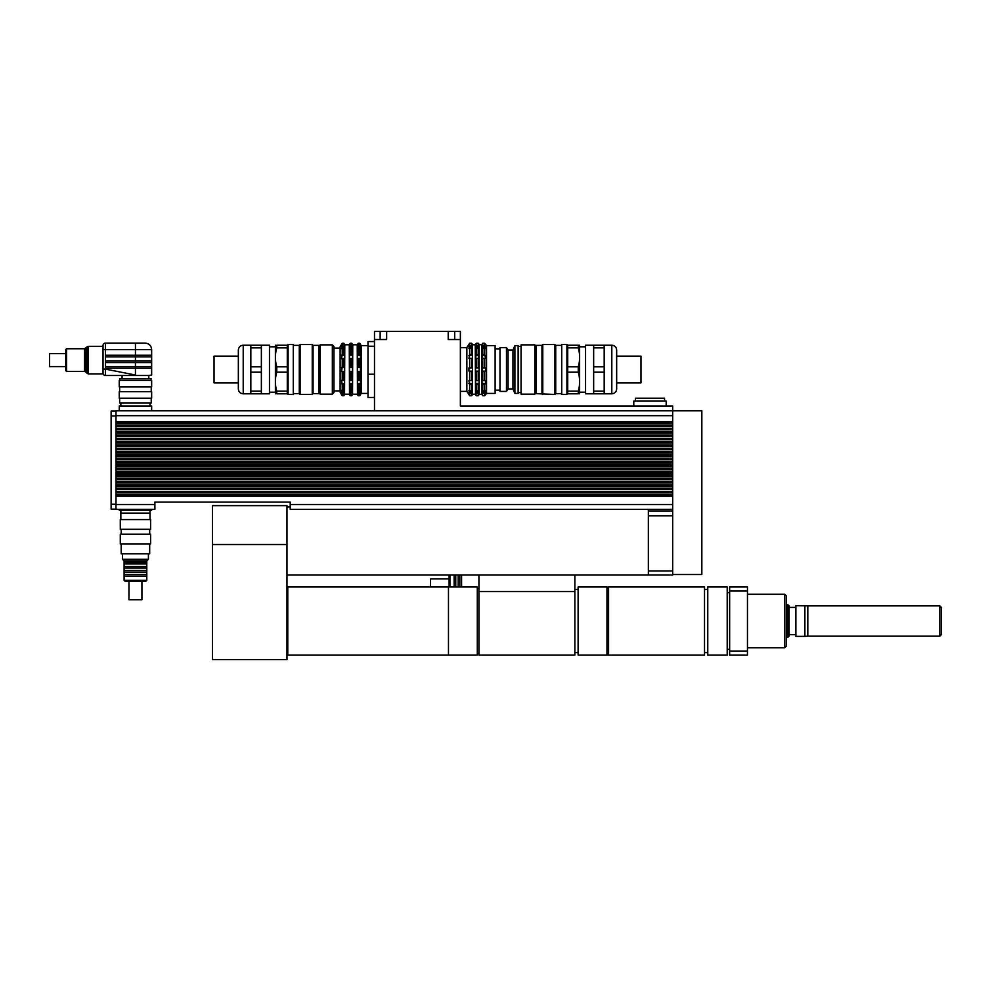 <?xml version="1.0" encoding="UTF-8"?>
<svg xmlns="http://www.w3.org/2000/svg" width="991" height="991" viewBox="0 0 991 991"><rect width="100%" height="100%" fill="white"/><g stroke="black" fill="none" stroke-linecap="round" stroke-linejoin="round"><path stroke-width="1.49" d="M747.462 591.008L747.462 586.994L729.636 586.994L729.636 591.008L747.462 591.008L747.462 651.037L729.636 651.037L729.636 591.008M729.636 651.037L729.636 655.063L747.462 655.063L747.462 651.037M939.827 636.172L941.45 634.562L941.45 607.495L939.827 605.873L939.827 636.172L807.814 636.172L807.814 605.873L795.884 605.674L795.884 636.383L804.89 636.383L804.89 605.674M939.827 605.873L807.814 605.873M784.736 647.767L786.358 646.144L786.358 595.901L784.736 594.29L784.736 647.767L747.462 647.767M784.736 594.29L747.462 594.29M729.636 592.668L727.208 592.668M727.208 655.063L727.208 586.994L707.76 586.994L707.76 655.063L727.208 655.063M795.884 636.383L795.884 605.674M795.6 607.409L789.109 607.409M787.981 604.82L787.981 637.225L789.109 636.098L789.109 605.959L787.981 604.82L786.358 604.82M606.963 655.063L606.963 586.994L578.112 586.994L578.112 655.063L606.963 655.063M608.573 586.994L608.573 655.063L704.514 655.063L704.514 586.994L608.573 586.994M606.963 654.89L608.573 654.89M608.573 587.155L606.963 587.155M477.303 655.063L477.303 586.994L448.465 586.994L448.465 655.063L448.465 586.994L287.774 586.994L287.774 655.063L477.303 655.063M478.926 575.003L478.926 655.063L574.867 655.063L574.867 575.003M461.583 575.003L461.583 586.994M286.969 653.441L287.774 653.441M286.969 505.633L286.969 659.572L212.421 659.572L212.421 505.633L286.969 505.633M648.362 509.362L648.362 575.003L286.969 575.003M672.678 504.506L672.678 496.243L115.997 496.243L115.997 509.362L119.242 509.362L119.242 510.179L151.648 510.179L151.648 509.362L154.893 509.362L154.893 502.078L290.214 502.078L290.214 504.506L672.678 504.506L672.678 570.952L648.362 570.952M672.678 570.952L672.678 575.003L648.362 575.003M672.678 510.984L648.362 510.984M672.678 496.243L672.678 410.831L701.839 410.831L701.839 574.507L672.678 574.507M672.678 423.145L115.997 423.145L115.997 410.831L672.678 410.831L672.678 405.976L460.369 405.976L460.369 339.529L448.217 339.529L448.217 331.428L460.369 331.428L460.369 339.529M482.035 394.629L482.766 395.756L484.71 395.756L486.531 393.415L495.116 393.415L495.116 345.599L486.531 345.599L486.531 393.415M475.544 394.629L476.275 395.756L478.219 395.756L479.087 394.629M468.929 394.629L469.66 395.756L471.605 395.756L472.484 394.629M482.035 392.077L482.035 390.454L482.766 391.135L485.578 390.454L485.578 392.077L482.035 392.077L482.766 395.756M475.544 392.077L475.544 390.454L476.275 391.135L479.087 390.454L479.087 392.077L475.544 392.077L476.275 395.756M485.578 392.077L484.71 393.328L482.766 393.328M479.087 392.077L478.219 393.328L476.275 393.328M472.484 392.077L471.605 393.328L469.66 393.328L468.929 390.454L469.66 391.135L472.484 390.454L472.484 392.077L468.929 392.077M482.035 383.467L482.035 380.668L485.578 380.668L485.578 383.467L482.035 383.467L482.766 384.52L482.766 391.135M475.544 383.467L475.544 380.668L479.087 380.668L479.087 383.467L475.544 383.467L476.275 384.52L476.275 391.135M485.578 383.467L484.71 384.52L482.766 384.52M479.087 383.467L478.219 384.52L476.275 384.52M472.484 383.467L471.605 384.52L469.66 384.52L468.929 380.668L472.484 380.668L472.484 383.467L468.929 383.467M482.035 371.13L482.035 367.884L485.578 367.884L485.578 371.13L482.035 371.13L482.766 371.699L482.766 380.73M485.578 367.884L482.035 367.884M475.544 371.13L475.544 367.884L479.087 367.884L479.087 371.13L475.544 371.13L476.275 371.699L476.275 380.73M479.087 367.884L475.544 367.884M485.578 371.13L482.766 371.699M479.087 371.13L476.275 371.699M472.484 367.884L472.484 371.13L471.605 371.699L468.929 371.13L468.929 367.884L472.484 367.884L468.929 367.884M472.484 371.13L468.929 371.13M482.035 358.346L482.766 354.493L484.71 354.493L485.578 358.346L482.035 358.346M485.578 355.546L482.035 355.546M475.544 358.346L476.275 354.493L478.219 354.493L479.087 358.346L475.544 358.346M479.087 355.546L475.544 355.546M472.484 355.546L472.484 358.346L468.929 358.346L469.66 354.493L471.605 354.493L472.484 355.546L468.929 355.546M482.035 348.559L482.766 345.686L484.71 345.686L485.578 348.559L484.71 347.878L482.035 348.559M485.578 346.937L482.035 346.937M475.544 348.559L476.275 345.686L478.219 345.686L479.087 348.559L478.219 347.878L475.544 348.559M479.087 346.937L475.544 346.937M472.484 346.937L472.484 348.559L471.605 347.878L468.929 348.559L469.66 345.686L471.605 345.686L472.484 346.937L468.929 346.937M472.484 344.385L471.605 343.258L469.66 343.258L471.605 343.258L471.605 345.686M468.929 344.385L469.66 343.258L469.66 345.686M471.605 347.878L471.605 354.493M469.66 347.878L469.66 354.493M471.605 358.284L471.605 367.314M469.66 358.284L469.66 367.314M471.605 371.699L471.605 380.73M469.66 371.699L469.66 380.73M471.605 384.52L471.605 391.135M469.66 384.52L469.66 391.135M471.605 393.328L471.605 395.756M469.66 393.328L469.66 395.756M472.521 344.385L472.521 394.629M479.087 344.385L478.219 343.258L478.219 345.686M478.219 343.258L476.275 343.258L476.275 345.686M478.219 347.878L478.219 354.493M476.275 347.878L476.275 354.493M478.219 358.284L478.219 367.314M476.275 358.284L476.275 367.314M478.219 371.699L478.219 380.73M478.219 384.52L478.219 391.135M478.219 393.328L478.219 395.756M479.136 344.385L479.136 394.629M486.531 345.599L484.71 343.258L484.71 345.686M484.71 343.258L482.766 343.258L482.766 345.686M484.71 347.878L484.71 354.493M482.766 347.878L482.766 354.493M484.71 358.284L484.71 367.314M482.766 358.284L482.766 367.314M484.71 371.699L484.71 380.73M484.71 384.52L484.71 391.135M484.71 393.328L484.71 395.756M482.035 344.385L482.766 343.258M475.544 344.385L476.275 343.258M460.369 347.63L466.86 347.63L466.86 391.383L468.892 394.629M472.818 344.794L475.259 344.794L475.507 394.629M479.371 344.707L481.799 344.707L481.998 394.629M460.369 391.383L466.86 391.383M472.818 394.22L475.259 394.22M479.371 394.307L481.799 394.307M495.116 390.169L499.984 390.169M374.487 341.548L367.995 341.548L367.995 397.465L374.487 397.465M374.487 346.255L367.995 346.255M374.487 374.226L367.995 374.226M386.639 331.428L386.639 339.529L374.487 339.529L374.487 331.428L448.217 331.428M115.997 410.831L374.487 410.831L374.487 339.529M664.565 401.107L664.565 398.196L635.404 398.196L635.404 401.107M666.187 405.976L666.187 401.107L633.782 401.107L633.782 405.976M120.852 510.179L120.852 513.09L150.025 513.09L120.852 513.09L120.852 519.569M151.648 410.831L151.648 405.976L119.242 405.976L119.242 410.831M115.997 421.695L672.678 421.695M672.678 426.477L115.997 426.477L115.997 425.015L672.678 425.015M672.678 429.797L115.997 429.797L115.997 428.335L672.678 428.335M672.678 433.117L115.997 433.117L115.997 431.655L672.678 431.655M672.678 436.436L115.997 436.436L115.997 434.975L672.678 434.975M672.678 439.756L115.997 439.756L115.997 438.307L672.678 438.307M672.678 443.088L115.997 443.088L115.997 441.627L672.678 441.627M672.678 446.408L115.997 446.408L115.997 444.947L672.678 444.947M672.678 449.728L115.997 449.728L115.997 448.266L672.678 448.266M672.678 453.048L115.997 453.048L115.997 451.586L672.678 451.586M672.678 456.368L115.997 456.368L115.997 454.919L672.678 454.919M672.678 459.688L115.997 459.688L115.997 458.238L672.678 458.238M672.678 463.02L115.997 463.02L115.997 461.558L672.678 461.558M672.678 466.34L115.997 466.34L115.997 464.878L672.678 464.878M672.678 469.66L115.997 469.66L115.997 468.198L672.678 468.198M672.678 472.98L115.997 472.98L115.997 471.518L672.678 471.518M672.678 476.299L115.997 476.299L115.997 474.85L672.678 474.85M672.678 479.632L115.997 479.632L115.997 478.17L672.678 478.17M672.678 482.951L115.997 482.951L115.997 481.49L672.678 481.49M672.678 486.271L115.997 486.271L115.997 484.81L672.678 484.81M672.678 489.591L115.997 489.591L115.997 488.129L672.678 488.129M672.678 492.911L115.997 492.911L115.997 491.462L672.678 491.462M115.997 496.243L115.997 492.911M115.997 494.782L672.678 494.782M115.997 491.462L115.997 489.591M115.997 488.129L115.997 486.271M115.997 484.81L115.997 482.951M115.997 481.49L115.997 479.632M115.997 478.17L115.997 476.299M115.997 474.85L115.997 472.98M115.997 471.518L115.997 469.66M115.997 468.198L115.997 466.34M115.997 464.878L115.997 463.02M115.997 461.558L115.997 459.688M115.997 458.238L115.997 456.368M115.997 454.919L115.997 453.048M115.997 451.586L115.997 449.728M115.997 448.266L115.997 446.408M115.997 444.947L115.997 443.088M115.997 441.627L115.997 439.756M115.997 438.307L115.997 436.436M115.997 434.975L115.997 433.117M115.997 431.655L115.997 429.797M115.997 428.335L115.997 426.477M115.997 425.015L115.997 423.145M290.214 504.506L290.214 509.362L672.678 509.362L290.214 509.362M115.997 509.362L154.893 509.362L115.997 509.362M115.997 509.126L111.128 509.126L111.128 411.079L115.997 411.079M542.771 394.468L542.771 344.546L541.953 345.364L536.119 345.364L536.119 393.65L554.923 394.468L554.923 344.546L542.771 344.546M541.953 393.65L541.953 345.364M561.724 393.65L555.728 393.65L555.728 345.364L554.923 344.546M555.728 393.65L554.923 394.468M616.662 369.507L616.662 382.873L640.979 382.873L640.979 356.141L616.662 356.141L616.662 350.058L616.662 388.955C616.377 391.903 614.754 393.526 611.806 393.811L604.188 393.811L604.188 391.135L593.659 391.135L593.659 372.182L604.188 372.182L604.188 391.135M593.659 391.135L593.659 393.811L604.188 393.811M604.188 366.831L593.659 366.831L593.659 347.878L604.188 347.878L604.188 372.182M604.188 347.878L604.188 345.202L585.557 345.202L585.557 393.811L593.659 393.811M578.261 391.135L578.261 393.811C580.082 393.811 580.082 393.811 578.261 393.811C580.082 393.811 580.082 393.811 578.261 393.811L567.719 393.811L567.719 372.182L578.261 372.182C580.082 378.5 580.082 384.818 578.261 391.135L567.719 391.135M578.261 366.831L567.719 366.831L567.719 347.878L578.261 347.878C580.082 354.196 580.082 360.513 578.261 366.831L578.261 372.182M578.261 347.878L578.261 345.202C580.082 345.202 580.082 345.202 578.261 345.202C580.082 345.202 580.082 345.202 578.261 345.202L567.719 345.202L567.719 347.878M567.719 372.182L567.719 366.831M593.659 347.878L593.659 345.202M593.659 372.182L593.659 366.831M579.611 393.811L579.611 345.202M616.662 382.873L616.662 388.955M585.557 392.201L579.884 392.201M566.914 394.468L566.914 344.546L561.724 344.546L561.724 394.468L566.914 394.468L567.719 393.65M535.474 393.006L536.119 393.65M534.83 394.145L535.474 393.489L535.474 345.525L534.83 344.868L521.055 344.868L521.055 394.145L534.83 394.145L534.83 344.868M521.055 392.597L518.132 392.597M518.132 393.415L518.132 345.599L514.899 345.599L514.899 393.415L518.132 393.415M514.899 393.415L512.954 388.955L512.954 350.058L514.899 345.599M512.954 388.955L508.086 388.955L508.086 350.058L506.463 347.593L499.984 347.593L499.984 391.42L506.463 391.42L506.463 347.593M508.086 388.955L506.463 391.42M313.057 345.364L312.252 344.546L312.252 394.468L313.057 393.65L318.891 393.65L318.891 345.364L313.057 345.364L313.057 393.65M293.286 345.364L299.282 345.364L299.282 393.65L300.1 394.468L300.1 344.546L312.252 344.546M300.1 394.468L312.252 394.468M238.348 356.141L214.044 356.141L214.044 382.873L238.348 382.873M360.439 390.243L360.439 392.275L357.516 392.275L357.516 390.243L358.172 390.999L360.439 390.243M352.474 390.243L352.474 392.275L349.55 392.275L349.55 390.243L350.195 390.999L352.474 390.243M360.439 392.275L359.795 393.427L358.172 393.427L357.516 392.275M352.474 392.275L351.817 393.427L350.195 393.427L349.55 392.275M344.509 392.275L343.852 393.427L342.229 393.427L341.573 390.243L342.229 390.999L344.509 390.243L344.509 392.275L341.573 392.275M360.439 380.309L360.439 383.827L357.516 383.827L357.516 380.309L360.439 380.309M352.474 380.309L352.474 383.827L349.55 383.827L349.55 380.309L352.474 380.309M360.439 383.827L359.795 384.719L357.516 383.827M352.474 383.827L351.817 384.719L349.55 383.827M344.509 383.827L342.229 384.719L341.573 380.309L344.509 380.309L344.509 383.827L341.573 383.827M360.439 367.475L360.439 371.538L357.516 371.538L357.516 367.475L360.439 367.475L357.516 367.475M352.474 367.475L352.474 371.538L349.55 371.538L349.55 367.475L352.474 367.475L349.55 367.475M360.439 371.538L357.516 371.538M352.474 371.538L349.55 371.538M344.509 371.538L341.573 371.538L342.229 367.079L344.509 367.475L344.509 371.538L341.573 371.538M344.509 367.475L341.573 367.475M360.439 355.187L360.439 358.705L357.516 358.705L357.516 355.187L359.795 354.295L360.439 355.187L357.516 355.187M352.474 355.187L352.474 358.705L349.55 358.705L349.55 355.187L351.817 354.295L352.474 355.187L349.55 355.187M344.509 358.705L341.573 358.705L342.229 354.295L344.509 355.187L344.509 358.705M344.509 355.187L341.573 355.187M360.439 346.739L360.439 348.77L359.795 348.014L357.516 348.77L358.172 345.586L359.795 345.586L360.439 346.739L357.516 346.739M352.474 346.739L352.474 348.77L351.817 348.014L349.55 348.77L350.195 345.586L351.817 345.586L352.474 346.739L349.55 346.739M344.509 348.77L343.852 348.014L341.573 348.77L342.229 345.586L343.852 345.586L344.509 348.77M344.509 346.739L341.573 346.739M360.439 344.385L359.795 343.282L358.172 343.282L357.516 344.385M352.474 344.385L351.817 343.282L350.195 343.282L349.55 344.385M344.509 344.385L343.852 343.282L342.229 343.282L341.573 344.385M343.852 343.282L343.852 345.586M342.229 343.282L342.229 345.586M343.852 348.014L343.852 354.295M342.229 348.014L342.229 354.295M343.852 358.494L343.852 367.079M342.229 358.494L342.229 367.079M343.852 371.935L343.852 380.519M342.229 371.935L342.229 380.519M343.852 384.719L343.852 390.999M342.229 384.719L342.229 390.999M342.229 393.427L342.229 395.731L343.852 395.731L344.509 394.629M343.852 393.427L343.852 395.731M341.523 344.385L340.124 346.813L340.124 392.201L341.523 394.629M341.573 394.629L342.229 395.731M351.817 343.282L351.817 345.586M350.195 343.282L350.195 345.586M351.817 348.014L351.817 354.295M350.195 348.014L350.195 354.295M351.817 358.494L351.817 367.079M350.195 358.494L350.195 367.079M351.817 371.935L351.817 380.519M350.195 371.935L350.195 380.519M351.817 384.719L351.817 390.999M350.195 384.719L350.195 390.999M350.195 393.427L350.195 395.731L351.817 395.731L352.474 394.629M351.817 393.427L351.817 395.731M344.546 394.629L344.781 344.794L349.266 344.794L349.501 394.629M349.55 394.629L350.195 395.731M359.795 343.282L359.795 345.586M358.172 343.282L358.172 345.586M359.795 348.014L359.795 354.295M358.172 348.014L358.172 354.295M359.795 358.494L359.795 367.079M358.172 358.494L358.172 367.079M359.795 371.935L359.795 380.519M358.172 371.935L358.172 380.519M359.795 384.719L359.795 390.999M358.172 384.719L358.172 390.999M358.172 393.427L358.172 395.731L359.795 395.731L360.439 394.629M359.795 393.427L359.795 395.731M352.523 394.629L352.759 344.794L357.231 344.794L357.466 394.629M357.516 394.629L358.172 395.731M360.489 344.385L361.195 345.599L361.195 393.415L360.489 394.629M332.344 344.868L332.344 394.145L333.967 392.523L333.967 346.491L332.344 344.868L320.192 344.868L320.192 394.145L332.344 394.145M344.781 394.22L349.266 394.22M352.759 394.22L357.231 394.22M361.195 393.415L367.995 393.415M243.216 393.811L243.216 345.202C240.256 345.487 238.633 347.11 238.348 350.058L238.348 388.955C238.633 391.903 240.256 393.526 243.216 393.811L269.465 393.811L269.465 345.202L250.834 345.202L250.834 347.878L261.364 347.878L261.364 366.831L250.834 366.831L250.834 347.878M250.834 372.182L261.364 372.182L261.364 391.135L250.834 391.135L250.834 366.831M276.762 391.135L276.762 393.811C274.941 393.811 274.941 393.811 276.762 393.811C274.941 393.811 274.941 393.811 276.762 393.811L287.291 393.811L287.291 391.135L276.762 391.135C274.941 384.818 274.941 378.5 276.762 372.182L287.291 372.182L287.291 391.135M276.762 347.878L276.762 345.202C274.941 345.202 274.941 345.202 276.762 345.202C274.941 345.202 274.941 345.202 276.762 345.202L287.291 345.202L287.291 366.831L276.762 366.831C274.941 360.513 274.941 354.196 276.762 347.878L287.291 347.878M287.291 366.831L287.291 372.182M276.762 372.182L276.762 366.831M261.364 366.831L261.364 372.182M261.364 345.202L261.364 347.878M261.364 391.135L261.364 393.811M275.399 345.202L275.399 393.811M250.834 391.135L250.834 393.811M269.465 392.201L275.139 392.201M288.108 344.546L288.108 394.468L293.286 394.468L293.286 344.546L288.108 344.546L287.291 345.364M287.291 393.65L288.108 394.468M293.286 393.65L299.282 393.65M319.548 393.006L318.891 393.65M320.192 344.868L319.548 345.525L319.548 393.489L320.192 394.145M333.967 390.9L340.124 390.9M65.753 353.626L49.55 353.626L49.55 366.596L65.753 366.596M66.57 348.758L65.753 349.575L65.753 370.646L66.57 371.452L66.57 348.758L84.532 348.758L87.158 346.813L87.158 373.409L85.672 371.922L85.672 348.287M151.648 355.249L105.455 355.249L105.455 356.871L151.648 356.871L151.648 349.575C151.264 345.636 149.108 343.481 145.169 343.097L105.455 343.097A2.428 2.428 0 0 0 103.027 345.525L103.027 373.074A2.428 2.428 0 0 0 105.455 375.502A2.428 2.428 0 0 1 103.027 373.074M151.648 360.922L105.455 360.922L105.455 362.533L151.648 362.533L151.648 356.871M148.811 378.748L148.811 375.502L151.648 375.019L151.648 368.206L105.455 368.206L105.455 366.596L151.648 366.596L151.648 362.533M103.163 373.88L88.31 373.88L88.31 346.33L87.158 346.813M88.31 346.33L103.027 346.33L103.027 349.575L151.648 349.575M105.455 368.206L105.455 369.11L135.445 375.019C156.355 375.019 156.355 375.019 135.445 375.019C156.355 375.019 156.355 375.019 135.445 375.019L135.445 375.502C155.723 375.502 155.723 375.502 135.445 375.502L105.455 375.502L105.455 369.11L103.027 369.11M148.811 375.502L122.066 375.502L122.066 378.748M119.638 398.196L119.638 403.052L151.239 403.052L151.239 398.196M119.242 398.196L151.648 398.196L151.648 391.705L119.242 391.705L119.242 398.196M119.638 391.705L119.638 386.849M119.242 386.849L151.648 386.849L151.648 380.371L119.242 380.371L119.242 386.849M119.638 380.371L119.638 378.748L151.239 378.748L151.239 380.371M449.926 586.994L449.926 575.003M449.109 575.003L449.109 586.994M454.138 586.994L454.138 575.003M459.812 586.994L459.812 575.003M458.189 586.994L458.189 575.003M455.749 586.994L455.749 575.003M430.552 586.994L430.552 578.893L449.109 578.893M150.595 519.569L120.295 519.569L120.295 529.293L150.595 529.293L150.595 519.569M150.595 534.161L120.295 534.161L120.295 543.886L150.595 543.886L150.595 534.161M149.691 543.886L149.691 553.771L121.187 553.771L121.187 543.886M146.792 580.342L124.098 580.342L124.903 581.16L145.974 581.16L146.792 580.342L146.792 576.13L124.098 576.13L124.098 580.342M148.402 553.771L148.402 559.283L122.475 559.283L122.475 553.771M148.402 559.283L146.792 560.906L124.098 560.906L122.475 559.283M146.792 560.906L146.792 562.355L124.098 562.355L124.098 576.13M146.792 562.355L146.792 563.978L124.098 563.978M146.792 563.978L146.792 566.406L124.098 566.406M146.792 566.406L146.792 568.029L124.098 568.029M146.792 568.029L146.792 570.457L124.098 570.457M146.792 570.457L146.792 572.08L124.098 572.08M146.792 572.08L146.792 574.507L124.098 574.507M141.924 581.16L141.924 599.716L128.954 599.716L128.954 581.16M574.867 591.553L478.926 591.553M286.969 544.53L212.421 544.53M672.678 515.853L648.362 515.853M454.696 331.428L454.696 339.529M380.148 331.428L380.148 339.529M115.997 504.506L154.893 504.506M115.997 415.7L672.678 415.7M111.128 504.258L115.997 504.258M111.128 415.935L115.997 415.935M616.662 350.058C616.377 347.11 614.754 345.487 611.806 345.202L611.806 393.811M84.532 348.758L84.532 371.452L66.57 371.452M135.445 343.097L135.445 375.019M105.455 366.596L105.455 362.533M105.455 360.922L105.455 356.871M105.455 355.249L105.455 343.097A2.428 2.428 0 0 0 103.027 345.525M729.636 649.39L727.208 649.39M807.814 636.172L804.89 636.383M795.6 634.636L789.109 634.636M787.981 637.225L786.358 637.225M606.963 653.441L608.573 653.441M606.963 588.617L608.573 588.617M707.76 589.422L704.514 589.422M707.76 652.623L704.514 652.623M477.303 653.441L478.926 653.441M477.303 588.617L478.926 588.617M578.112 589.422L574.867 589.422M578.112 652.623L574.867 652.623M286.969 588.617L287.774 588.617M290.214 506.934L286.969 506.934M466.86 347.63L468.892 344.385M495.116 348.844L499.984 348.844M150.025 510.179L150.025 519.569M150.025 405.976L150.025 403.052M120.852 405.976L120.852 403.052M611.806 345.202L604.188 345.202M585.557 346.813L579.884 346.813M567.719 345.364L566.914 344.546M561.724 345.364L555.728 345.364M535.474 346.008L536.119 345.364M521.055 346.416L518.132 346.416M512.954 350.058L508.086 350.058M299.282 345.364L300.1 344.546M361.195 345.599L367.995 345.599M243.216 345.202L250.834 345.202M269.465 346.813L275.139 346.813M319.548 346.008L318.891 345.364M333.967 348.114L340.124 348.114M151.648 368.206L151.648 366.596M85.672 371.922L84.532 371.452M88.31 373.88L87.158 373.409M151.239 391.705L151.239 386.849M121.187 529.293L121.187 534.161M149.691 529.293L149.691 534.161M124.098 560.906L124.098 562.355M146.792 576.13L146.792 574.507"/></g></svg>
